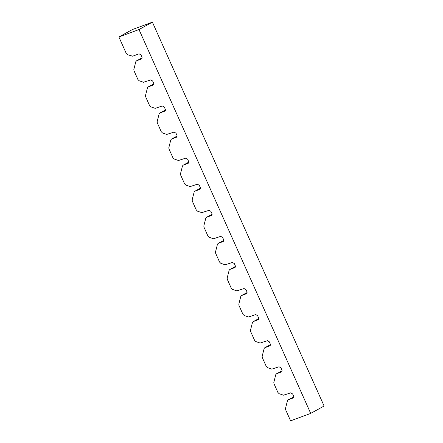 <?xml version="1.0" encoding="UTF-8"?>
<svg xmlns="http://www.w3.org/2000/svg" width="443" height="443" viewBox="0 0 443 443"><rect width="100%" height="100%" fill="white"/><g stroke="black" fill="none" stroke-linecap="round" stroke-linejoin="round"><path stroke-width="0.66" d="M138.991 29.543L152.392 22.15L132.296 29.587L118.89 36.974L138.991 29.543L310.704 413.413L290.608 420.85L285.624 409.714L285.486 408.468L287.474 400.66L288.122 399.885L293.244 397.958M293.139 398.019L293.028 398.069C293.731 397.692 293.908 397.022 293.565 396.048L292.624 393.932L290.724 392.841L283.459 395.211L279.118 393.689L277.927 392.509L273.962 383.638L273.818 382.392L275.806 374.579L276.454 373.809L281.576 371.882M281.477 371.943L281.366 371.993C282.064 371.616 282.246 370.941 281.903 369.971L280.956 367.856L279.057 366.765L271.792 369.135L267.45 367.612L266.265 366.427L262.295 357.556L262.156 356.316L264.144 348.503L264.792 347.727L269.914 345.806M269.809 345.867L269.698 345.911C270.402 345.54 270.579 344.864 270.236 343.89L269.289 341.78L267.395 340.689L260.13 343.054L255.783 341.531L254.598 340.351L250.627 331.48L250.489 330.234L252.477 322.421L253.125 321.651L258.247 319.724M258.147 319.785L258.036 319.835C258.734 319.458 258.911 318.783 258.568 317.814L257.627 315.698L255.727 314.608L248.462 316.978L244.121 315.455L242.93 314.275L238.965 305.404L238.821 304.158L240.809 296.345L241.463 295.57L246.585 293.648M246.48 293.709L246.369 293.753C247.072 293.382 247.249 292.707 246.906 291.732L245.959 289.622L244.065 288.531L236.795 290.896L232.453 289.373L231.268 288.194L227.298 279.323L227.159 278.077L229.147 270.269L229.795 269.494L234.917 267.566M234.812 267.627L234.701 267.677C235.405 267.301 235.582 266.631 235.239 265.656L234.297 263.541L232.398 262.45L225.133 264.82L220.786 263.297L219.601 262.118L215.636 253.246L215.492 252.001L217.48 244.187L218.128 243.417L223.25 241.49M223.15 241.551L223.039 241.601C223.737 241.225 223.92 240.549 223.577 239.58L222.63 237.465L220.73 236.374L213.465 238.744L209.124 237.221L207.939 236.036L203.968 227.165L203.824 225.924L205.812 218.111L206.466 217.336L211.588 215.409M211.483 215.47L211.372 215.519C212.075 215.143 212.252 214.473 211.909 213.498L210.962 211.389L209.068 210.298L201.798 212.662L197.456 211.139L196.271 209.96L192.301 201.089L192.162 199.843L194.15 192.029L194.798 191.26L199.92 189.333M199.815 189.394L199.71 189.443C200.408 189.067 200.585 188.391 200.242 187.422L199.3 185.307L197.401 184.216L190.136 186.586L185.794 185.063L184.604 183.884L180.639 175.013L180.495 173.767L182.483 165.953L183.136 165.178L188.253 163.257M188.153 163.317L188.042 163.362C188.74 162.991 188.923 162.315 188.58 161.341L187.633 159.231L185.733 158.14L178.468 160.504L174.127 158.982L172.942 157.802L168.971 148.931L168.833 147.685L170.821 139.872L171.469 139.102L176.591 137.175M176.486 137.236L176.375 137.286C177.078 136.909 177.255 136.234 176.912 135.265L175.965 133.149L174.071 132.058L166.806 134.428L162.459 132.906L161.274 131.726L157.304 122.855L157.165 121.609L159.153 113.796L159.801 113.02L164.923 111.099M164.824 111.16L164.713 111.21C165.411 110.833 165.588 110.157 165.245 109.183L164.303 107.073L162.404 105.982L155.139 108.347L150.797 106.829L149.607 105.644L145.642 96.773L145.498 95.527L147.486 87.72L148.139 86.944L153.261 85.017M153.156 85.078L153.045 85.128C153.749 84.751 153.926 84.081 153.583 83.107L152.636 80.991L150.742 79.901L143.471 82.271L139.13 80.748L137.945 79.568L133.974 70.697L133.836 69.451L135.824 61.638L136.472 60.868L141.594 58.941M152.392 22.15L324.11 406.026L310.704 413.413M141.489 59.002L141.378 59.052C142.081 58.675 142.258 58 141.915 57.031L140.974 54.915L139.074 53.825L132.651 56.2L127.462 54.672L126.277 53.487L118.89 36.974M293.753 396.867L288 399.94L293.753 396.856M136.472 60.868L142.098 57.839L136.472 60.868M148.139 86.944L153.765 83.915L148.139 86.944M159.801 113.02L165.433 109.997L159.801 113.02M171.469 139.102L177.095 136.073L171.469 139.102M188.762 162.16L183.014 165.233L188.762 162.149M200.43 188.242L194.676 191.315L200.43 188.231M212.092 214.318L206.344 217.391L212.092 214.307M223.759 240.399L218.011 243.467L223.759 240.388M229.795 269.494L235.421 266.464L229.795 269.494M241.463 295.57L247.089 292.546L241.463 295.57M253.125 321.651L258.756 318.622L253.125 321.651M264.792 347.727L270.418 344.698L264.792 347.727M276.454 373.809L282.086 370.78L276.454 373.809"/></g></svg>
